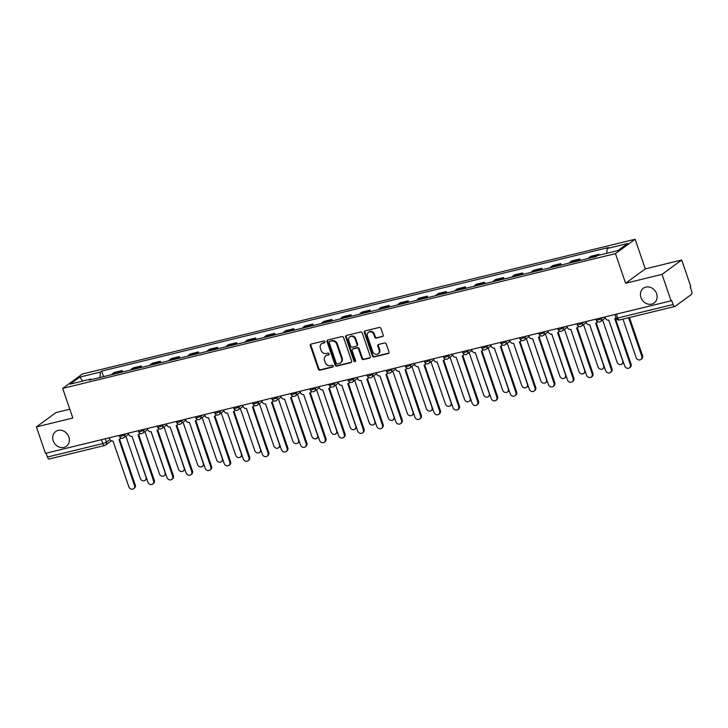 <?xml version="1.0" encoding="UTF-8"?>
<svg xmlns="http://www.w3.org/2000/svg" width="728" height="728" viewBox="0 0 728 728"><rect width="100%" height="100%" fill="white"/><g stroke="black" fill="none" stroke-linecap="round" stroke-linejoin="round"><path stroke-width="1.09" d="M324.961 341.687A0.983 0.846 -126.1 0 0 323.805 340.977L311.056 344.089A1.401 1.21 -126.1 0 0 310.301 345.682L318.345 369.16A1.401 1.21 -126.1 0 0 319.992 370.17L332.741 367.067A0.983 0.846 -126.1 0 0 332.114 365.238L330.466 365.638A4.477 3.877 -126.1 0 1 325.198 362.408L324.524 360.442A4.477 3.877 -126.1 0 1 325.725 355.892A4.477 3.877 -126.1 0 1 326.936 355.337L328.583 354.936A0.983 0.846 -126.1 0 0 327.964 353.107L326.308 353.508A4.477 3.877 -126.1 0 1 321.039 350.268L320.375 348.312A4.477 3.877 -126.1 0 1 321.576 343.762A4.477 3.877 -126.1 0 1 322.786 343.207L324.433 342.806A0.983 0.846 -126.1 0 0 324.961 341.687M640.949 297.515A9.118 7.908 -126.1 0 0 654.154 302.966A9.118 7.908 -126.1 0 0 656.601 293.693A9.118 7.908 -126.1 0 0 643.397 288.243A9.118 7.908 -126.1 0 0 640.949 297.515M53.208 440.813A9.118 7.908 -126.1 0 0 66.412 446.264A9.118 7.908 -126.1 0 0 68.86 436.991A9.118 7.908 -126.1 0 0 55.656 431.54A9.118 7.908 -126.1 0 0 53.208 440.813M382.418 336.645A1.401 1.21 -126.1 0 0 383.174 335.053L380.917 328.464A1.401 1.21 -126.1 0 0 379.27 327.454L365.11 330.903A1.401 1.21 -126.1 0 0 364.364 332.505L372.399 355.983A1.401 1.21 -126.1 0 0 374.046 356.993L388.206 353.544A1.401 1.21 -126.1 0 0 388.961 351.942L386.231 343.989A1.401 1.21 -126.1 0 0 384.584 342.979L378.524 344.453A1.401 1.21 -126.1 0 0 377.777 346.055L379.124 349.995A3.74 3.24 -126.1 0 1 378.123 353.799A3.74 3.24 -126.1 0 1 372.709 351.56L367.413 336.109A3.74 3.24 -126.1 0 1 368.414 332.305A3.74 3.24 -126.1 0 1 373.837 334.543L374.711 337.119A1.401 1.21 -126.1 0 0 376.358 338.129L382.992 336.227A1.401 1.21 -126.1 0 0 383.046 336.218M615.46 253.617L625.607 283.256L662.034 274.374L671.089 300.819L45.455 453.353L36.4 426.908L72.827 418.027L62.681 388.397L615.46 253.617L635.135 239.248L82.355 374.028L62.681 388.397M343.598 337.565A1.401 1.21 -126.1 0 0 341.96 336.554L327.8 340.003A1.401 1.21 -126.1 0 0 327.045 341.605L335.08 365.083A1.401 1.21 -126.1 0 0 336.727 366.093L350.887 362.644A1.401 1.21 -126.1 0 0 351.642 361.043L343.598 337.565M346.455 335.453L360.615 332.004A1.401 1.21 -126.1 0 1 362.262 333.014L370.297 356.493A1.401 1.21 -126.1 0 1 369.542 358.094L363.49 359.568A1.401 1.21 -126.1 0 1 361.843 358.558L358.576 349.031A1.401 1.21 -126.1 0 0 356.929 348.02L352.916 349.003A1.401 1.21 -126.1 0 0 352.161 350.596L355.555 360.515A0.983 0.846 -126.1 0 1 353.872 360.924L345.7 337.055A1.401 1.21 -126.1 0 1 346.455 335.453M662.034 274.374L681.708 260.005L690.763 286.45L690.19 286.868L691.6 290.991A2.848 1.338 76.3 0 1 691.363 294.485L675.129 306.342A2.848 1.338 76.3 0 1 674.892 306.452L619.519 319.947A2.848 1.338 -103.7 0 1 617.699 318.018L673.072 304.522A2.848 1.338 76.3 0 0 674.892 306.452M69.806 409.191L56.074 412.539L36.4 426.908M681.708 260.005L645.281 268.887L635.135 239.248M671.089 300.819L671.662 300.4L673.072 304.522M49.495 458.877A2.848 1.338 -103.7 0 1 49.258 458.986A2.848 1.338 -103.7 0 1 47.438 457.057L102.812 443.552A2.848 0.482 -18.9 0 0 106.406 442.124L109.91 439.566M46.119 453.198L47.438 457.057M119.701 372.709A6.552 3.076 -103.7 0 1 120.393 371.853L112.33 373.819A6.552 3.076 76.3 0 0 111.639 374.674M112.33 373.819L114.078 372.536L122.149 370.57L122.632 371.99M120.393 371.853L122.149 370.57M141.705 367.34L141.214 365.92L133.151 367.895L131.395 369.169A6.552 3.076 76.3 0 0 130.703 370.024M138.775 368.059A6.552 3.076 -103.7 0 1 139.467 367.203L141.214 365.92M160.77 362.69L160.287 361.27L152.216 363.245L150.469 364.519A6.552 3.076 76.3 0 0 149.777 365.374M157.849 363.409A6.552 3.076 -103.7 0 1 158.54 362.553L160.287 361.27M179.843 358.039L179.352 356.629L171.289 358.595L169.542 359.869A6.552 3.076 76.3 0 0 168.851 360.724M176.913 358.758A6.552 3.076 -103.7 0 1 177.605 357.903L179.352 356.629M198.908 353.399L198.426 351.979L190.354 353.945L188.607 355.219A6.552 3.076 76.3 0 0 187.915 356.074M195.987 354.108A6.552 3.076 -103.7 0 1 196.678 353.253L198.426 351.979M217.981 348.748L217.499 347.329L209.427 349.294L207.68 350.568A6.552 3.076 76.3 0 0 206.989 351.424M215.051 349.458A6.552 3.076 -103.7 0 1 215.743 348.603L217.499 347.329M237.055 344.098L236.564 342.679L228.501 344.644L226.745 345.918A6.552 3.076 76.3 0 0 226.053 346.774M234.125 344.808A6.552 3.076 -103.7 0 1 234.816 343.953L236.564 342.679M256.12 339.448L255.637 338.029L247.566 339.994L245.818 341.268A6.552 3.076 76.3 0 0 245.127 342.124M253.189 340.158A6.552 3.076 -103.7 0 1 253.89 339.303L255.637 338.029M275.193 334.798L274.702 333.379L266.639 335.344L264.892 336.618A6.552 3.076 76.3 0 0 264.191 337.474M272.263 335.508A6.552 3.076 -103.7 0 1 272.954 334.653L274.702 333.379M294.258 330.148L293.775 328.728L285.704 330.694L283.956 331.977A6.552 3.076 76.3 0 0 283.265 332.823M291.337 330.858A6.552 3.076 -103.7 0 1 292.028 330.002L293.775 328.728M313.331 325.498L312.849 324.078L304.777 326.044L303.03 327.327A6.552 3.076 76.3 0 0 302.338 328.182M310.401 326.208A6.552 3.076 -103.7 0 1 311.093 325.352L312.849 324.078M332.396 320.848L331.913 319.428L323.842 321.394L322.094 322.677A6.552 3.076 76.3 0 0 321.403 323.532M329.475 321.558A6.552 3.076 -103.7 0 1 330.166 320.711L331.913 319.428M351.469 316.198L350.987 314.778L342.915 316.744L341.168 318.027A6.552 3.076 76.3 0 0 340.476 318.882M348.539 316.917A6.552 3.076 -103.7 0 1 349.231 316.061L350.987 314.778M370.543 311.548L370.051 310.128L361.989 312.094L360.233 313.377A6.552 3.076 76.3 0 0 359.541 314.232M367.613 312.267A6.552 3.076 -103.7 0 1 368.304 311.411L370.051 310.128M389.607 306.898L389.125 305.478L381.053 307.453L379.306 308.727A6.552 3.076 76.3 0 0 378.615 309.582M386.677 307.616A6.552 3.076 -103.7 0 1 387.378 306.761L389.125 305.478M408.681 302.247L408.19 300.828L400.127 302.803L398.38 304.077A6.552 3.076 76.3 0 0 397.679 304.932M405.751 302.966A6.552 3.076 -103.7 0 1 406.442 302.111L408.19 300.828M427.746 297.597L427.263 296.178L419.192 298.152L417.444 299.426A6.552 3.076 76.3 0 0 416.753 300.282M424.824 298.316A6.552 3.076 -103.7 0 1 425.516 297.461L427.263 296.178M446.819 292.947L446.337 291.537L438.265 293.502L436.518 294.776A6.552 3.076 76.3 0 0 435.826 295.632M443.889 293.666A6.552 3.076 -103.7 0 1 444.581 292.811L446.337 291.537M465.893 288.306L465.401 286.887L457.339 288.852L455.582 290.126A6.552 3.076 76.3 0 0 454.891 290.982M462.963 289.016A6.552 3.076 -103.7 0 1 463.654 288.161L465.401 286.887M484.957 283.656L484.475 282.236L476.403 284.202L474.656 285.476A6.552 3.076 76.3 0 0 473.964 286.332M482.027 284.366A6.552 3.076 -103.7 0 1 482.719 283.511L484.475 282.236M504.031 279.006L503.539 277.586L495.477 279.552L493.72 280.826A6.552 3.076 76.3 0 0 493.029 281.681M501.101 279.716A6.552 3.076 -103.7 0 1 501.792 278.86L503.539 277.586M523.095 274.356L522.613 272.936L514.541 274.902L512.794 276.176A6.552 3.076 76.3 0 0 512.102 277.031M520.174 275.066A6.552 3.076 -103.7 0 1 520.866 274.21L522.613 272.936M542.169 269.706L541.678 268.286L533.615 270.252L531.868 271.535A6.552 3.076 76.3 0 0 531.176 272.381M539.239 270.416A6.552 3.076 -103.7 0 1 539.93 269.56L541.678 268.286M561.233 265.056L560.751 263.636L552.679 265.602L550.932 266.885A6.552 3.076 76.3 0 0 550.241 267.731M558.312 265.766A6.552 3.076 -103.7 0 1 559.004 264.91L560.751 263.636M580.307 260.406L579.825 258.986L571.753 260.952L570.006 262.235A6.552 3.076 76.3 0 0 569.314 263.09M577.377 261.115A6.552 3.076 -103.7 0 1 578.068 260.26L579.825 258.986M599.171 255.155L598.889 254.336L590.827 256.301L589.07 257.585A6.552 3.076 76.3 0 0 588.379 258.44M596.596 256.22A6.552 3.076 -103.7 0 1 597.142 255.619L598.889 254.336M91.264 379.643L90.682 379.124L70.143 384.129L79.78 377.095L100.318 372.09L99.954 377.523M606.806 253.289L607.134 248.521L608.481 247.538L101.665 371.107L100.318 372.09M607.134 248.521L627.673 243.516L618.036 250.55L597.497 255.555L596.15 256.538L89.335 380.107L90.682 379.124M625.607 283.256L645.281 268.887M103.567 376.64L101.665 371.107M79.78 377.095L82.792 381.053M324.925 342.406L323.359 342.788A4.477 3.877 -126.1 0 0 322.149 343.343L321.576 343.762M325.725 355.892L326.299 355.473A4.477 3.877 -126.1 0 1 327.509 354.918L329.083 354.536M311.002 344.098A1.401 1.21 -126.1 0 0 310.883 345.263L318.919 368.741A1.401 1.21 -126.1 0 0 320.566 369.751L333.233 366.666M327.746 340.022A1.401 1.21 -126.1 0 0 327.618 341.186L335.654 364.664A1.401 1.21 -126.1 0 0 337.301 365.674L351.46 362.226A1.401 1.21 -126.1 0 0 351.515 362.207M329.739 341.505A0.983 0.846 -126.1 0 0 329.211 342.624L336.272 363.236A0.983 0.846 -126.1 0 0 337.428 363.945L339.166 363.518A4.477 3.877 -126.1 0 0 340.376 362.963A4.477 3.877 -126.1 0 0 341.578 358.413L336.755 344.326A4.477 3.877 -126.1 0 0 331.486 341.086L330.312 341.086A0.983 0.846 -126.1 0 0 330.048 341.214L329.475 341.632M340.376 362.963L340.95 362.544A4.477 3.877 -126.1 0 0 342.151 357.994L341.578 358.413M330.312 341.086L332.059 340.668A4.477 3.877 -126.1 0 1 337.328 343.907L342.151 357.994M352.534 349.176L353.107 348.757A1.401 1.21 -126.1 0 1 353.49 348.585L357.503 347.602A1.401 1.21 -126.1 0 1 359.15 348.612L362.417 358.14A1.401 1.21 -126.1 0 0 364.064 359.15L370.115 357.675A1.401 1.21 -126.1 0 0 370.179 357.657M346.401 335.471A1.401 1.21 -126.1 0 0 346.273 336.636L354.445 360.506A0.983 0.846 -126.1 0 0 355.528 361.224M355.2 339.157A3.74 3.24 -126.1 0 0 349.777 336.918A3.74 3.24 -126.1 0 0 348.776 340.722L350.641 346.164A1.401 1.21 -126.1 0 0 352.288 347.174L356.311 346.2A1.401 1.21 -126.1 0 0 357.066 344.599L355.2 339.157L355.774 338.738A3.74 3.24 -126.1 0 0 350.35 336.5L349.777 336.918M356.684 346.018L357.257 345.6A1.401 1.21 -126.1 0 0 357.639 344.18L357.066 344.599M355.774 338.738L357.639 344.18M368.414 332.305L368.987 331.877A3.74 3.24 -126.1 0 1 374.41 334.125L375.284 336.7A1.401 1.21 -126.1 0 0 376.931 337.71L382.992 336.227M378.123 353.799L378.697 353.38A3.74 3.24 -126.1 0 0 379.697 349.577L379.124 349.995M378.469 344.471A1.401 1.21 -126.1 0 0 378.351 345.627L379.697 349.577M365.056 330.921A1.401 1.21 -126.1 0 0 364.937 332.086L372.973 355.564A1.401 1.21 -126.1 0 0 374.62 356.574L388.779 353.126A1.401 1.21 -126.1 0 0 388.834 353.107M125.862 436.209L140.313 478.405A3.276 2.839 -126.1 0 0 145.937 477.04L132.005 436.345M146.701 478.605A3.276 2.839 53.9 0 1 145.809 479.825L145.063 480.371M109.227 437.81L109.61 438.92A2.848 2.466 -126.1 0 0 112.967 440.986L128.847 486.786A3.276 2.839 -126.1 0 0 134.471 485.421L118.955 439.521A2.848 2.466 -126.1 0 0 120.593 437.81M121.021 438.038A2.848 2.466 53.9 0 1 120.466 438.62L119.729 439.166M119.592 439.257L135.217 484.875A3.276 2.839 53.9 0 1 134.334 488.206L133.588 488.752M144.936 431.558L159.387 473.764A3.276 2.839 -126.1 0 0 165.01 472.39L151.078 431.695M165.775 473.955A3.276 2.839 53.9 0 1 164.874 475.175L164.128 475.721M164.009 426.908L178.451 469.114A3.276 2.839 -126.1 0 0 184.075 467.74L170.143 427.045M184.839 469.305A3.276 2.839 53.9 0 1 183.947 470.525L183.201 471.071M128.292 433.16L128.674 434.27A2.848 2.466 -126.1 0 0 132.032 436.336L147.911 482.136A3.276 2.839 -126.1 0 0 153.535 480.771L138.02 434.88A2.848 2.466 -126.1 0 0 139.658 433.16M140.085 433.387A2.848 2.466 53.9 0 1 139.539 433.979L138.793 434.516M138.666 434.607L154.281 480.225A3.276 2.839 53.9 0 1 153.408 483.556L152.662 484.102M147.365 428.51L147.748 429.629A2.848 2.466 -126.1 0 0 151.106 431.686L166.985 477.486A3.276 2.839 -126.1 0 0 172.609 476.121L157.093 430.23A2.848 2.466 -126.1 0 0 158.731 428.519M159.159 428.737A2.848 2.466 53.9 0 1 158.613 429.329L157.867 429.866M157.73 429.957L173.355 475.575A3.276 2.839 53.9 0 1 172.472 478.906L171.726 479.452M183.074 422.258L197.525 464.464A3.276 2.839 -126.1 0 0 203.148 463.09L189.426 422.34L205.123 468.186A3.276 2.839 -126.1 0 0 210.747 466.821L195.231 420.93A2.848 2.466 -126.1 0 0 196.869 419.219M203.913 464.655A3.276 2.839 53.9 0 1 203.012 465.875L202.266 466.42M202.147 417.608L216.598 459.814A3.276 2.839 -126.1 0 0 222.222 458.44L208.499 417.69L224.197 463.545A3.276 2.839 -126.1 0 0 229.811 462.171L214.305 416.279A2.848 2.466 -126.1 0 0 215.943 414.569M222.986 460.005A3.276 2.839 53.9 0 1 222.086 461.224L221.339 461.77M221.212 412.958L235.663 455.164A3.276 2.839 -126.1 0 0 241.286 453.79L227.564 413.04L243.261 458.895A3.276 2.839 -126.1 0 0 248.885 457.521L233.369 411.629A2.848 2.466 -126.1 0 0 235.008 409.919M242.051 455.355A3.276 2.839 53.9 0 1 241.159 456.574L240.413 457.12M166.439 423.86L166.821 424.979A2.848 2.466 -126.1 0 0 170.17 427.036L186.049 472.836A3.276 2.839 -126.1 0 0 191.673 471.471L176.167 425.58A2.848 2.466 -126.1 0 0 177.796 423.869M178.233 424.087A2.848 2.466 53.9 0 1 177.678 424.679L176.931 425.225M176.804 425.307L192.419 470.925A3.276 2.839 53.9 0 1 191.546 474.256L190.8 474.802M197.297 419.437A2.848 2.466 53.9 0 1 196.751 420.029L196.005 420.575M195.877 420.657L211.493 466.275A3.276 2.839 53.9 0 1 210.61 469.605L209.864 470.151M185.504 419.21L185.886 420.329A2.848 2.466 -126.1 0 0 189.244 422.386M216.371 414.787A2.848 2.466 53.9 0 1 215.816 415.379L215.069 415.925M214.942 416.007L230.558 461.625A3.276 2.839 53.9 0 1 229.684 464.955L228.938 465.501M204.577 414.56L204.959 415.679A2.848 2.466 -126.1 0 0 208.308 417.736M240.286 408.308L254.736 450.514A3.276 2.839 -126.1 0 0 260.36 449.14L246.428 408.444M261.125 450.705A3.276 2.839 53.9 0 1 260.224 451.933L259.477 452.47M235.435 410.146A2.848 2.466 53.9 0 1 234.889 410.729L234.143 411.274M234.016 411.356L249.631 456.975A3.276 2.839 53.9 0 1 248.749 460.305L248.011 460.851M223.642 409.909L224.024 411.029A2.848 2.466 -126.1 0 0 227.382 413.085M259.35 403.658L273.801 445.864A3.276 2.839 -126.1 0 0 279.425 444.49L265.493 403.794M280.189 446.064A3.276 2.839 53.9 0 1 279.297 447.283L278.551 447.82M242.715 405.259L243.097 406.379A2.848 2.466 -126.1 0 0 246.455 408.435L262.335 454.245A3.276 2.839 -126.1 0 0 267.959 452.871L252.443 406.979A2.848 2.466 -126.1 0 0 254.081 405.269M254.509 405.496A2.848 2.466 53.9 0 1 253.963 406.078L253.217 406.624M253.08 406.706L268.705 452.325A3.276 2.839 53.9 0 1 267.822 455.655L267.076 456.201M278.424 399.008L292.874 441.214A3.276 2.839 -126.1 0 0 298.498 439.839L284.566 399.144M299.263 441.414A3.276 2.839 53.9 0 1 298.362 442.633L297.615 443.179M261.789 400.609L262.171 401.729A2.848 2.466 -126.1 0 0 265.52 403.794L281.399 449.595A3.276 2.839 -126.1 0 0 287.023 448.221L271.508 402.329A2.848 2.466 -126.1 0 0 273.146 400.618M273.573 400.846A2.848 2.466 53.9 0 1 273.027 401.428L272.281 401.974M272.154 402.065L287.769 447.675A3.276 2.839 53.9 0 1 286.896 451.005L286.149 451.551M297.497 394.358L311.948 436.563A3.276 2.839 -126.1 0 0 317.563 435.189L303.631 394.494M318.336 436.764A3.276 2.839 53.9 0 1 317.435 437.983L316.689 438.529M280.853 395.959L281.236 397.079A2.848 2.466 -126.1 0 0 284.593 399.144L300.473 444.945A3.276 2.839 -126.1 0 0 306.097 443.57L290.581 397.679A2.848 2.466 -126.1 0 0 292.219 395.968M292.647 396.196A2.848 2.466 53.9 0 1 292.101 396.778L291.355 397.324M291.218 397.415L306.843 443.024A3.276 2.839 53.9 0 1 305.96 446.364L305.214 446.901M316.562 389.708L331.012 431.913A3.276 2.839 -126.1 0 0 336.636 430.548L322.704 389.844M337.401 432.114A3.276 2.839 53.9 0 1 336.5 433.333L335.754 433.879M335.635 385.057L350.086 427.263A3.276 2.839 -126.1 0 0 355.71 425.898L341.769 385.203M356.474 427.463A3.276 2.839 53.9 0 1 355.573 428.683L354.827 429.229M354.7 380.407L369.151 422.613A3.276 2.839 -126.1 0 0 374.774 421.248L361.052 380.498L376.749 426.344A3.276 2.839 -126.1 0 0 382.373 424.97L366.857 379.079A2.848 2.466 -126.1 0 0 368.495 377.368M375.539 422.813A3.276 2.839 53.9 0 1 374.647 424.033L373.901 424.579M373.773 375.757L388.224 417.963A3.276 2.839 -126.1 0 0 393.848 416.598L379.916 375.903M394.612 418.163A3.276 2.839 53.9 0 1 393.712 419.383L392.965 419.929M392.838 371.116L407.289 413.313A3.276 2.839 -126.1 0 0 412.913 411.948L399.19 371.198L414.887 417.044A3.276 2.839 -126.1 0 0 420.511 415.679L404.996 369.788A2.848 2.466 -126.1 0 0 406.634 368.077M413.677 413.513A3.276 2.839 53.9 0 1 412.785 414.733L412.039 415.279M411.911 366.466L426.362 408.672A3.276 2.839 -126.1 0 0 431.986 407.298L418.054 366.603M432.751 408.863A3.276 2.839 53.9 0 1 431.85 410.082L431.103 410.628M299.927 391.309L300.309 392.428A2.848 2.466 -126.1 0 0 303.658 394.494L319.537 440.294A3.276 2.839 -126.1 0 0 325.161 438.92L309.655 393.029A2.848 2.466 -126.1 0 0 311.284 391.318M311.721 391.546A2.848 2.466 53.9 0 1 311.165 392.128L310.419 392.674M310.292 392.765L325.907 438.374A3.276 2.839 53.9 0 1 325.034 441.714L324.288 442.251M318.991 386.668L319.374 387.778A2.848 2.466 -126.1 0 0 322.731 389.844L338.611 435.644A3.276 2.839 -126.1 0 0 344.235 434.27L328.719 388.379A2.848 2.466 -126.1 0 0 330.357 386.668M330.785 386.896A2.848 2.466 53.9 0 1 330.239 387.478L329.493 388.024M329.365 388.115L344.981 433.724A3.276 2.839 53.9 0 1 344.098 437.064L343.352 437.601M338.065 382.018L338.447 383.128A2.848 2.466 -126.1 0 0 341.805 385.194L357.685 430.994A3.276 2.839 -126.1 0 0 363.308 429.62L347.793 383.729A2.848 2.466 -126.1 0 0 349.431 382.018M349.859 382.246A2.848 2.466 53.9 0 1 349.304 382.828L348.557 383.374M348.43 383.465L364.046 429.083A3.276 2.839 53.9 0 1 363.172 432.414L362.426 432.96M368.923 377.595A2.848 2.466 53.9 0 1 368.377 378.178L367.631 378.724M367.504 378.815L383.119 424.433A3.276 2.839 53.9 0 1 382.246 427.764L381.499 428.31M357.13 377.368L357.512 378.478A2.848 2.466 -126.1 0 0 360.87 380.544M376.203 372.718L376.585 373.828A2.848 2.466 -126.1 0 0 379.943 375.894L395.823 421.694A3.276 2.839 -126.1 0 0 401.447 420.329L385.931 374.429A2.848 2.466 -126.1 0 0 387.569 372.718M387.997 372.945A2.848 2.466 53.9 0 1 387.451 373.528L386.704 374.074M386.568 374.165L402.193 419.783A3.276 2.839 53.9 0 1 401.31 423.114L400.564 423.66M407.061 368.295A2.848 2.466 53.9 0 1 406.515 368.887L405.769 369.424M405.642 369.515L421.257 415.133A3.276 2.839 53.9 0 1 420.384 418.464L419.637 419.01M395.277 368.068L395.659 369.178A2.848 2.466 -126.1 0 0 399.008 371.244M430.985 361.816L445.436 404.022A3.276 2.839 -126.1 0 0 451.051 402.648L437.119 361.952M451.824 404.213A3.276 2.839 53.9 0 1 450.923 405.432L450.177 405.978M414.341 363.418L414.723 364.537A2.848 2.466 -126.1 0 0 418.081 366.594L433.961 412.394A3.276 2.839 -126.1 0 0 439.585 411.029L424.069 365.137A2.848 2.466 -126.1 0 0 425.707 363.427M426.135 363.645A2.848 2.466 53.9 0 1 425.589 364.237L424.843 364.774M424.715 364.865L440.331 410.483A3.276 2.839 53.9 0 1 439.448 413.813L438.702 414.359M450.05 357.166L464.5 399.372A3.276 2.839 -126.1 0 0 470.124 397.998L456.192 357.302M470.889 399.563A3.276 2.839 53.9 0 1 469.988 400.782L469.251 401.328M433.415 358.767L433.797 359.887A2.848 2.466 -126.1 0 0 437.146 361.943L453.034 407.744A3.276 2.839 -126.1 0 0 458.649 406.379L443.143 360.487A2.848 2.466 -126.1 0 0 444.772 358.777M445.208 358.995A2.848 2.466 53.9 0 1 444.653 359.587L443.907 360.132M443.78 360.214L459.395 405.833A3.276 2.839 53.9 0 1 458.522 409.163L457.776 409.709M469.123 352.516L483.574 394.722A3.276 2.839 -126.1 0 0 489.198 393.348L475.266 352.652M489.962 394.913A3.276 2.839 53.9 0 1 489.061 396.132L488.315 396.678M452.479 354.117L452.861 355.237A2.848 2.466 -126.1 0 0 456.219 357.293L472.099 403.103A3.276 2.839 -126.1 0 0 477.723 401.729L462.207 355.837A2.848 2.466 -126.1 0 0 463.845 354.126M464.273 354.345A2.848 2.466 53.9 0 1 463.727 354.936L462.981 355.482M462.853 355.564L478.469 401.183A3.276 2.839 53.9 0 1 477.586 404.513L476.84 405.059M488.188 347.866L502.639 390.072A3.276 2.839 -126.1 0 0 508.262 388.697L494.33 348.002M509.027 390.263A3.276 2.839 53.9 0 1 508.135 391.482L507.389 392.028M471.553 349.467L471.935 350.587A2.848 2.466 -126.1 0 0 475.293 352.643L491.173 398.453A3.276 2.839 -126.1 0 0 496.796 397.079L481.281 351.187A2.848 2.466 -126.1 0 0 482.919 349.476M483.346 349.695A2.848 2.466 53.9 0 1 482.791 350.286L482.054 350.832M481.918 350.914L497.543 396.533A3.276 2.839 53.9 0 1 496.66 399.863L495.914 400.409M507.261 343.216L521.712 385.421A3.276 2.839 -126.1 0 0 527.336 384.047L513.613 343.307L529.311 389.152A3.276 2.839 -126.1 0 0 534.934 387.778L519.419 341.887A2.848 2.466 -126.1 0 0 521.057 340.176M528.1 385.613A3.276 2.839 53.9 0 1 527.199 386.841L526.453 387.378M490.617 344.817L491 345.936A2.848 2.466 -126.1 0 0 494.358 347.993L510.237 393.803A3.276 2.839 -126.1 0 0 515.861 392.428L500.345 346.537A2.848 2.466 -126.1 0 0 501.983 344.826M502.411 345.054A2.848 2.466 53.9 0 1 501.865 345.636L501.119 346.182M500.991 346.264L516.607 391.882A3.276 2.839 53.9 0 1 515.733 395.213L514.987 395.759M526.335 338.566L540.777 380.771A3.276 2.839 -126.1 0 0 546.4 379.397L532.678 338.656L548.375 384.502A3.276 2.839 -126.1 0 0 553.999 383.128L538.493 337.237A2.848 2.466 -126.1 0 0 540.121 335.526M547.165 380.971A3.276 2.839 53.9 0 1 546.273 382.191L545.527 382.728M521.485 340.404A2.848 2.466 53.9 0 1 520.939 340.986L520.192 341.532M520.056 341.614L535.681 387.232A3.276 2.839 53.9 0 1 534.798 390.563L534.052 391.109M509.691 340.167L510.073 341.286A2.848 2.466 -126.1 0 0 513.431 343.343M545.399 333.915L559.85 376.121A3.276 2.839 -126.1 0 0 565.474 374.747L551.751 334.006L567.449 379.852A3.276 2.839 -126.1 0 0 573.072 378.478L557.557 332.587A2.848 2.466 -126.1 0 0 559.195 330.876M566.238 376.321A3.276 2.839 53.9 0 1 565.337 377.541L564.591 378.087M540.558 335.754A2.848 2.466 53.9 0 1 540.003 336.336L539.257 336.882M539.13 336.973L554.745 382.582A3.276 2.839 53.9 0 1 553.871 385.913L553.125 386.459M528.765 335.517L529.147 336.636A2.848 2.466 -126.1 0 0 532.496 338.702M564.473 329.265L578.924 371.471A3.276 2.839 -126.1 0 0 584.548 370.097L570.825 329.356L586.522 375.202A3.276 2.839 -126.1 0 0 592.137 373.828L576.631 327.937A2.848 2.466 -126.1 0 0 578.26 326.226M585.312 371.671A3.276 2.839 53.9 0 1 584.411 372.891L583.665 373.437M559.623 331.104A2.848 2.466 53.9 0 1 559.077 331.686L558.331 332.232M558.203 332.323L573.819 377.932A3.276 2.839 53.9 0 1 572.936 381.272L572.19 381.809M547.829 330.867L548.211 331.986A2.848 2.466 -126.1 0 0 551.569 334.052M583.538 324.615L597.988 366.821A3.276 2.839 -126.1 0 0 603.612 365.456L589.68 324.761M604.376 367.021A3.276 2.839 53.9 0 1 603.485 368.241L602.739 368.787M578.696 326.453A2.848 2.466 53.9 0 1 578.141 327.036L577.395 327.582M577.268 327.673L592.883 373.282A3.276 2.839 53.9 0 1 592.01 376.622L591.263 377.159M566.903 326.217L567.285 327.336A2.848 2.466 -126.1 0 0 570.634 329.402M602.611 319.965L617.062 362.171A3.276 2.839 -126.1 0 0 622.686 360.806L608.754 320.111M623.45 362.371A3.276 2.839 53.9 0 1 622.549 363.591L621.803 364.137M585.967 321.576L586.349 322.686A2.848 2.466 -126.1 0 0 589.707 324.752L605.587 370.552A3.276 2.839 -126.1 0 0 611.211 369.178L595.695 323.287A2.848 2.466 -126.1 0 0 597.333 321.576M597.761 321.803A2.848 2.466 53.9 0 1 597.215 322.386L596.469 322.932M596.341 323.023L611.957 368.641A3.276 2.839 53.9 0 1 611.074 371.972L610.337 372.518M622.977 319.11L636.126 357.521A3.276 2.839 -126.1 0 0 641.75 356.156L628.601 317.736M629.456 317.526L642.496 355.61A3.276 2.839 53.9 0 1 641.623 358.94L640.877 359.486M605.041 316.926L605.423 318.036A2.848 2.466 -126.1 0 0 608.781 320.102L624.66 365.902A3.276 2.839 -126.1 0 0 630.284 364.528L614.769 318.637A2.848 2.466 -126.1 0 0 616.034 317.772M615.406 318.373L631.03 363.991A3.276 2.839 53.9 0 1 630.148 367.322L629.402 367.868M105.26 438.775L106.406 442.124A2.848 2.466 -126.1 0 1 104.868 445.372A2.848 1.338 -103.7 0 1 104.632 445.49A2.848 1.338 -103.7 0 1 102.812 443.552L101.492 439.694M578.068 260.26L570.006 262.235M559.004 264.91L550.932 266.885M539.93 269.56L531.868 271.535M520.866 274.21L512.794 276.176M501.792 278.86L493.72 280.826M482.719 283.511L474.656 285.476M463.654 288.161L455.582 290.126M444.581 292.811L436.518 294.776M425.516 297.461L417.444 299.426M406.442 302.111L398.38 304.077M387.378 306.761L379.306 308.727M368.304 311.411L360.233 313.377M349.231 316.061L341.168 318.027M330.166 320.711L322.094 322.677M311.093 325.352L303.03 327.327M292.028 330.002L283.956 331.977M272.954 334.653L264.892 336.618M253.89 339.303L245.818 341.268M234.816 343.953L226.745 345.918M215.743 348.603L207.68 350.568M196.678 353.253L188.607 355.219M177.605 357.903L169.542 359.869M158.54 362.553L150.469 364.519M139.467 367.203L131.395 369.169M597.142 255.619L589.07 257.585M601.073 317.89L601.31 318.582L602.848 317.454M582 322.54L582.236 323.232L583.774 322.104M562.935 327.191L563.172 327.873L564.701 326.754M543.861 331.841L544.098 332.523L545.636 331.404M524.797 336.491L525.034 337.173L526.562 336.054M505.723 341.141L505.96 341.823L507.498 340.704M486.659 345.782L486.895 346.473L488.424 345.354M467.585 350.432L467.822 351.124L469.36 350.004M448.512 355.082L448.748 355.774L450.286 354.654M429.447 359.732L429.684 360.424L431.213 359.304M410.374 364.382L410.61 365.074L412.148 363.954M391.309 369.032L391.546 369.724L393.075 368.605M372.236 373.682L372.472 374.374L374.01 373.255M353.171 378.333L353.399 379.024L354.936 377.905M334.097 382.983L334.334 383.674L335.863 382.546M315.024 387.633L315.26 388.324L316.798 387.196M295.959 392.283L296.196 392.965L297.725 391.846M276.886 396.933L277.122 397.615L278.66 396.496M257.821 401.583L258.058 402.266L259.587 401.146M238.748 406.233L238.984 406.916L240.522 405.796M219.683 410.874L219.911 411.566L221.448 410.446M200.609 415.524L200.846 416.216L202.375 415.096M181.536 420.174L181.773 420.866L183.31 419.747M162.471 424.824L162.708 425.516L164.237 424.397M143.398 429.474L143.634 430.166L145.172 429.047M124.333 434.125L124.57 434.816L126.099 433.697M119.101 435.399L119.428 436.336A2.848 0.482 -18.9 0 0 121.612 436.072A2.848 0.482 -18.9 0 0 124.57 434.816A2.848 2.466 53.9 0 1 123.032 438.065M138.174 430.749L138.493 431.686A2.848 0.482 -18.9 0 0 140.677 431.431A2.848 0.482 -18.9 0 0 143.634 430.166A2.848 2.466 53.9 0 1 142.097 433.415M157.248 426.098L157.567 427.036A2.848 0.482 -18.9 0 0 159.751 426.781A2.848 0.482 -18.9 0 0 162.708 425.516A2.848 2.466 53.9 0 1 161.17 428.774M176.312 421.448L176.631 422.386A2.848 0.482 -18.9 0 0 178.815 422.131A2.848 0.482 -18.9 0 0 181.773 420.866A2.848 2.466 53.9 0 1 180.244 424.124M195.386 416.798L195.705 417.736A2.848 0.482 -18.9 0 0 197.889 417.481A2.848 0.482 -18.9 0 0 200.846 416.216A2.848 2.466 53.9 0 1 199.308 419.474M214.451 412.148L214.769 413.085A2.848 0.482 -18.9 0 0 216.962 412.831A2.848 0.482 -18.9 0 0 219.911 411.566A2.848 2.466 53.9 0 1 218.382 414.824M233.524 407.498L233.843 408.435A2.848 0.482 -18.9 0 0 236.027 408.181A2.848 0.482 -18.9 0 0 238.984 406.916A2.848 2.466 53.9 0 1 237.446 410.173M252.589 402.857L252.916 403.785A2.848 0.482 -18.9 0 0 255.1 403.53A2.848 0.482 -18.9 0 0 258.058 402.266A2.848 2.466 53.9 0 1 256.52 405.523M271.662 398.207L271.981 399.135A2.848 0.482 -18.9 0 0 274.165 398.88A2.848 0.482 -18.9 0 0 277.122 397.615A2.848 2.466 53.9 0 1 275.584 400.873M290.736 393.557L291.054 394.485A2.848 0.482 -18.9 0 0 293.238 394.23A2.848 0.482 -18.9 0 0 296.196 392.965A2.848 2.466 53.9 0 1 294.658 396.223M309.8 388.907L310.119 389.835A2.848 0.482 -18.9 0 0 312.303 389.58A2.848 0.482 -18.9 0 0 315.26 388.324A2.848 2.466 53.9 0 1 313.732 391.573M328.874 384.257L329.192 385.194A2.848 0.482 -18.9 0 0 331.376 384.93A2.848 0.482 -18.9 0 0 334.334 383.674A2.848 2.466 53.9 0 1 332.796 386.923M347.939 379.606L348.266 380.544A2.848 0.482 -18.9 0 0 350.45 380.28A2.848 0.482 -18.9 0 0 353.399 379.024A2.848 2.466 53.9 0 1 351.87 382.273M367.012 374.956L367.331 375.894A2.848 0.482 -18.9 0 0 369.515 375.63A2.848 0.482 -18.9 0 0 372.472 374.374A2.848 2.466 53.9 0 1 370.934 377.623M386.086 370.306L386.404 371.244A2.848 0.482 -18.9 0 0 388.588 370.98A2.848 0.482 -18.9 0 0 391.546 369.724A2.848 2.466 53.9 0 1 390.008 372.973M405.15 365.656L405.469 366.594A2.848 0.482 -18.9 0 0 407.653 366.339A2.848 0.482 -18.9 0 0 410.61 365.074A2.848 2.466 53.9 0 1 409.081 368.322M424.224 361.006L424.542 361.943A2.848 0.482 -18.9 0 0 426.726 361.689A2.848 0.482 -18.9 0 0 429.684 360.424A2.848 2.466 53.9 0 1 428.146 363.681M443.288 356.356L443.607 357.293A2.848 0.482 -18.9 0 0 445.791 357.039A2.848 0.482 -18.9 0 0 448.748 355.774A2.848 2.466 53.9 0 1 447.219 359.031M462.362 351.706L462.68 352.643A2.848 0.482 -18.9 0 0 464.864 352.388A2.848 0.482 -18.9 0 0 467.822 351.124A2.848 2.466 53.9 0 1 466.284 354.381M481.426 347.056L481.754 347.993A2.848 0.482 -18.9 0 0 483.938 347.738A2.848 0.482 -18.9 0 0 486.895 346.473A2.848 2.466 53.9 0 1 485.358 349.731M500.5 342.415L500.819 343.343A2.848 0.482 -18.9 0 0 503.002 343.088A2.848 0.482 -18.9 0 0 505.96 341.823A2.848 2.466 53.9 0 1 504.422 345.081M519.574 337.765L519.892 338.693A2.848 0.482 -18.9 0 0 522.076 338.438A2.848 0.482 -18.9 0 0 525.034 337.173A2.848 2.466 53.9 0 1 523.496 340.431M538.638 333.115L538.957 334.043A2.848 0.482 -18.9 0 0 541.141 333.788A2.848 0.482 -18.9 0 0 544.098 332.523A2.848 2.466 53.9 0 1 542.569 335.781M557.712 328.464L558.03 329.393A2.848 0.482 -18.9 0 0 560.214 329.138A2.848 0.482 -18.9 0 0 563.172 327.873A2.848 2.466 53.9 0 1 561.634 331.131M576.776 323.814L577.095 324.743A2.848 0.482 -18.9 0 0 579.288 324.488A2.848 0.482 -18.9 0 0 582.236 323.232A2.848 2.466 53.9 0 1 580.707 326.481M595.85 319.164L596.168 320.102A2.848 0.482 -18.9 0 0 598.352 319.838A2.848 0.482 -18.9 0 0 601.31 318.582A2.848 2.466 53.9 0 1 599.772 321.831M616.379 314.159L617.699 318.018A2.848 0.482 -18.9 0 1 616.152 318.109A2.848 2.848 0 0 0 619.519 319.947A2.848 1.338 -103.7 0 0 619.755 319.838M323.359 342.788L322.786 343.207M329.047 354.6L328.583 354.936M327.509 354.918L326.936 355.337M333.206 366.73L332.741 367.067M320.566 369.751L319.992 370.17M318.919 368.741L318.345 369.16M310.883 345.263L310.301 345.682M324.897 342.469L324.433 342.806M351.46 362.226L350.887 362.644M337.301 365.674L336.727 366.093M335.654 364.664L335.08 365.083M327.618 341.186L327.045 341.605M337.328 343.907L336.755 344.326M332.059 340.668L331.486 341.086M370.115 357.675L369.542 358.094M364.064 359.15L363.49 359.568M362.417 358.14L361.843 358.558M359.15 348.612L358.576 349.031M357.503 347.602L356.929 348.02M353.49 348.585L352.916 349.003M354.445 360.506L353.872 360.924M346.273 336.636L345.7 337.055M376.931 337.71L376.358 338.129M375.284 336.7L374.711 337.119M374.41 334.125L373.837 334.543M378.351 345.627L377.777 346.055M388.779 353.126L388.206 353.544M374.62 356.574L374.046 356.993M372.973 355.564L372.399 355.983M364.937 332.086L364.364 332.505M134.471 485.421L135.217 484.875M153.535 480.771L154.281 480.225M172.609 476.121L173.355 475.575M191.673 471.471L192.419 470.925M210.747 466.821L211.493 466.275M229.811 462.171L230.558 461.625M248.885 457.521L249.631 456.975M267.959 452.871L268.705 452.325M287.023 448.221L287.769 447.675M306.097 443.57L306.843 443.024M325.161 438.92L325.907 438.374M344.235 434.27L344.981 433.724M363.308 429.62L364.046 429.083M382.373 424.97L383.119 424.433M401.447 420.329L402.193 419.783M420.511 415.679L421.257 415.133M439.585 411.029L440.331 410.483M458.649 406.379L459.395 405.833M477.723 401.729L478.469 401.183M496.796 397.079L497.543 396.533M515.861 392.428L516.607 391.882M534.934 387.778L535.681 387.232M553.999 383.128L554.745 382.582M573.072 378.478L573.819 377.932M592.137 373.828L592.883 373.282M611.211 369.178L611.957 368.641M642.496 355.61L641.75 356.156M630.284 364.528L631.03 363.991M119.428 436.336A2.848 2.848 0 0 0 123.806 437.71L128.647 434.179M138.493 431.686A2.848 2.848 0 0 0 142.87 433.06L147.711 429.529M157.567 427.036A2.848 2.848 0 0 0 161.944 428.41L166.785 424.879M176.631 422.386A2.848 2.848 0 0 0 181.008 423.76L185.849 420.229M195.705 417.736A2.848 2.848 0 0 0 200.082 419.11L204.923 415.579M214.769 413.085A2.848 2.848 0 0 0 219.146 414.469L223.997 410.929M233.843 408.435A2.848 2.848 0 0 0 238.22 409.819L243.061 406.279M252.916 403.785A2.848 2.848 0 0 0 257.293 405.168L262.135 401.629M271.981 399.135A2.848 2.848 0 0 0 276.358 400.518L281.199 396.978M291.054 394.485A2.848 2.848 0 0 0 295.431 395.868L300.273 392.328M310.119 389.835A2.848 2.848 0 0 0 314.496 391.218L319.346 387.678M329.192 385.194A2.848 2.848 0 0 0 333.57 386.568L338.411 383.028M348.266 380.544A2.848 2.848 0 0 0 352.643 381.918L357.484 378.378M367.331 375.894A2.848 2.848 0 0 0 371.708 377.268L376.549 373.728M386.404 371.244A2.848 2.848 0 0 0 390.781 372.618L395.623 369.087M405.469 366.594A2.848 2.848 0 0 0 409.846 367.968L414.687 364.437M424.542 361.943A2.848 2.848 0 0 0 428.919 363.317L433.761 359.787M443.607 357.293A2.848 2.848 0 0 0 447.984 358.667L452.834 355.137M462.68 352.643A2.848 2.848 0 0 0 467.058 354.017L471.899 350.486M481.754 347.993A2.848 2.848 0 0 0 486.131 349.376L490.972 345.836M500.819 343.343A2.848 2.848 0 0 0 505.196 344.726L510.037 341.186M519.892 338.693A2.848 2.848 0 0 0 524.269 340.076L529.11 336.536M538.957 334.043A2.848 2.848 0 0 0 543.334 335.426L548.175 331.886M558.03 329.393A2.848 2.848 0 0 0 562.407 330.776L567.249 327.236M577.095 324.743A2.848 2.848 0 0 0 581.472 326.126L586.322 322.586M596.168 320.102A2.848 2.848 0 0 0 600.545 321.476L605.387 317.936M614.914 314.514L616.152 318.109M111.366 440.831L105.642 445.017A2.848 2.848 0 0 1 104.632 445.49L49.258 458.986M615.542 318.282L616.079 317.89"/></g></svg>
